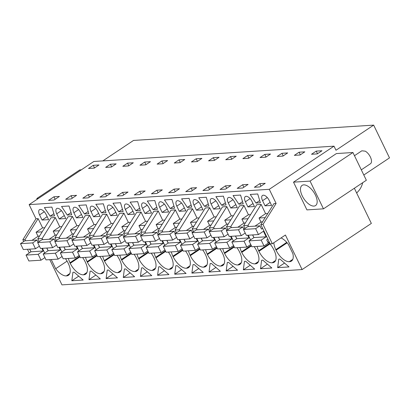 <?xml version="1.0" encoding="UTF-8"?>
<svg xmlns="http://www.w3.org/2000/svg" width="410" height="410" viewBox="0 0 410 410"><rect width="100%" height="100%" fill="white"/><g stroke="black" fill="none" stroke-linecap="round" stroke-linejoin="round"><path stroke-width="0.61" d="M354.353 188.257L371.347 223.414L302.108 269.565L285.411 235.022L272.322 243.745L262.984 224.434L276.114 203.452L269.278 189.312L334.006 146.17L93.864 161.473L29.136 204.616L269.278 189.312M363.808 175.008L389.5 157.881L373.669 125.127L133.527 140.435L102.813 160.904M334.006 146.17L335.98 150.25L373.669 125.127M352.933 152.515L366.345 180.262L323.469 208.839L306.921 209.894L293.509 182.153L336.39 153.571L352.933 152.515L310.057 181.097L293.509 182.153M272.322 243.745L270.159 243.883L260.821 224.572L262.984 224.434M302.108 269.565L61.966 284.873L49.769 259.638M292.658 259.648L289.286 261.693L292.791 259.356M273.839 242.735A13.684 6.698 -123.7 0 0 275.812 249.654L276.073 250.197A13.684 6.698 -123.7 0 0 289.286 261.693M289.624 261.672A13.684 6.698 -123.7 0 0 291.428 261.088A13.684 6.698 -123.7 0 0 292.863 253.605L288.399 244.375A13.684 6.698 -123.7 0 0 281.065 237.918M73.544 272.245L74.159 272.204L83.168 280.045L71.811 280.768L72.934 272.286L73.544 272.245M168.93 274.577L157.578 275.3L158.696 266.818L159.921 266.741L168.93 274.577M194.227 264.553L203.237 272.389L191.885 273.116L193.002 264.629L194.227 264.553M202.673 249.895A13.684 6.698 -123.7 0 1 205.241 254.149L205.502 254.697A13.684 6.698 -123.7 0 1 205.666 266.556A13.684 6.698 -123.7 0 1 203.862 267.135L203.524 267.156A13.684 6.698 -123.7 0 1 190.307 255.666L190.045 255.117L199.726 248.665M188.467 250.797A13.684 6.698 -123.7 0 0 190.045 255.117M180.405 273.844L174.732 274.208L175.849 265.726L177.074 265.649L186.084 273.485L180.405 273.844M137.007 254.077A13.684 6.698 -123.7 0 0 138.585 258.397L138.852 258.941A13.684 6.698 -123.7 0 0 152.064 270.436L152.402 270.415A13.684 6.698 -123.7 0 0 154.206 269.836A13.684 6.698 -123.7 0 0 154.042 257.977L153.781 257.429A13.684 6.698 -123.7 0 0 151.213 253.17M154.16 252.985A13.684 6.698 -123.7 0 0 155.738 257.306L156 257.849A13.684 6.698 -123.7 0 0 169.217 269.344L169.555 269.324A13.684 6.698 -123.7 0 0 171.359 268.74A13.684 6.698 -123.7 0 0 171.196 256.88L170.934 256.337A13.684 6.698 -123.7 0 0 168.366 252.078M220.39 271.297L209.038 272.02L210.156 263.538L211.381 263.461L220.39 271.297M185.52 250.987A13.684 6.698 -123.7 0 1 188.087 255.245L188.349 255.789A13.684 6.698 -123.7 0 1 188.513 267.648A13.684 6.698 -123.7 0 1 186.709 268.227L186.371 268.253A13.684 6.698 -123.7 0 1 173.153 256.757L172.892 256.214L182.573 249.757M171.313 251.894A13.684 6.698 -123.7 0 0 172.892 256.214M237.544 270.205L226.187 270.928L227.309 262.446L228.534 262.369L237.544 270.205M239.922 247.517A13.684 6.698 -123.7 0 0 241.505 251.837L241.767 252.386A13.684 6.698 -123.7 0 0 254.979 263.876L255.317 263.856A13.684 6.698 -123.7 0 0 257.121 263.276A13.684 6.698 -123.7 0 0 256.962 251.417L256.701 250.869A13.684 6.698 -123.7 0 0 254.133 246.615M262.841 260.181L271.851 268.017L260.493 268.74L261.616 260.258L262.841 260.181M257.075 246.425A13.684 6.698 -123.7 0 0 258.659 250.746L258.92 251.289A13.684 6.698 -123.7 0 0 272.132 262.784L272.471 262.764A13.684 6.698 -123.7 0 0 274.275 262.18A13.684 6.698 -123.7 0 0 274.116 250.32L273.849 249.777A13.684 6.698 -123.7 0 0 267.417 241.311M244.462 261.354L245.687 261.272L254.697 269.109L243.34 269.836L244.462 261.354M219.827 248.798A13.684 6.698 -123.7 0 1 222.394 253.057L222.656 253.6A13.684 6.698 -123.7 0 1 222.814 265.46A13.684 6.698 -123.7 0 1 221.01 266.044L220.677 266.064A13.684 6.698 -123.7 0 1 207.46 254.569L207.199 254.026L216.88 247.573M205.62 249.705A13.684 6.698 -123.7 0 0 207.199 254.026M222.773 248.614A13.684 6.698 -123.7 0 0 224.352 252.934L224.613 253.477A13.684 6.698 -123.7 0 0 237.826 264.973L238.164 264.952A13.684 6.698 -123.7 0 0 239.968 264.368A13.684 6.698 -123.7 0 0 239.809 252.509L239.548 251.965A13.684 6.698 -123.7 0 0 236.98 247.707M121.129 270.579L118.095 272.604A13.684 6.698 -123.7 0 0 119.899 272.02A13.684 6.698 -123.7 0 0 119.74 260.16L119.474 259.617A13.684 6.698 -123.7 0 0 116.906 255.358M118.095 272.604L117.757 272.624A13.684 6.698 -123.7 0 1 104.545 261.129L104.278 260.586L113.965 254.133M102.7 256.265A13.684 6.698 -123.7 0 0 104.278 260.586M141.542 267.909L142.767 267.832L151.777 275.669L140.425 276.396L141.542 267.909M103.976 271.671L100.942 273.695A13.684 6.698 -123.7 0 0 102.746 273.116A13.684 6.698 -123.7 0 0 102.587 261.252L102.321 260.709A13.684 6.698 -123.7 0 0 99.753 256.45M100.942 273.695L100.604 273.716A13.684 6.698 -123.7 0 1 87.391 262.221L87.13 261.677L96.811 255.225M85.546 257.357A13.684 6.698 -123.7 0 0 87.13 261.677M86.823 272.768L83.789 274.787A13.684 6.698 -123.7 0 0 85.593 274.208A13.684 6.698 -123.7 0 0 85.434 262.349L85.167 261.805A13.684 6.698 -123.7 0 0 82.6 257.547M83.789 274.787L83.45 274.813A13.684 6.698 -123.7 0 1 70.238 263.317L69.977 262.774L79.658 256.317M68.393 258.449A13.684 6.698 -123.7 0 0 69.977 262.774M107.85 270.057L108.465 270.021L117.475 277.857L106.118 278.58L107.241 270.098L107.85 270.057M119.853 255.169A13.684 6.698 -123.7 0 0 121.432 259.494L121.698 260.037A13.684 6.698 -123.7 0 0 134.91 271.533L135.249 271.507A13.684 6.698 -123.7 0 0 137.053 270.928A13.684 6.698 -123.7 0 0 136.889 259.069L136.627 258.525A13.684 6.698 -123.7 0 0 134.06 254.267M134.623 276.765L123.272 277.488L124.394 269.006L125.614 268.929L134.623 276.765M90.087 271.189L91.312 271.112L100.322 278.949L88.965 279.676L90.087 271.189M279.379 259.125L279.994 259.089L289.004 266.925L277.647 267.648L278.769 259.166L279.379 259.125M69.669 273.859L66.297 275.904L69.802 273.567M51.255 259.545L55.693 268.719A13.684 6.698 -123.7 0 0 66.297 275.904M66.635 275.884A13.684 6.698 -123.7 0 0 68.439 275.3A13.684 6.698 -123.7 0 0 68.28 263.44L68.014 262.897A13.684 6.698 -123.7 0 0 65.451 258.638M316.238 151.111L311.503 154.268L317.243 153.904L321.978 150.747L316.238 151.111L317.504 153.729M56.672 196.605L59.409 196.431L53.992 200.039L48.523 200.387L53.935 196.779L56.672 196.605M110.864 193.151L105.452 196.759L99.978 197.107L105.396 193.499L110.864 193.151M180.016 162.647L174.276 163.016L179.016 159.859L184.756 159.49L180.016 162.647M137.022 194.745L134.285 194.919L139.702 191.311L145.171 190.963L139.754 194.571L137.022 194.745M162.324 189.871L156.907 193.479L151.439 193.827L156.856 190.219L162.324 189.871M196.17 158.762L191.429 161.924L197.169 161.555L201.91 158.398L196.17 158.762L197.435 161.381M193.894 187.857L196.631 187.683L191.214 191.291L185.745 191.639L191.162 188.031L193.894 187.857M219.063 157.302L214.322 160.464L208.582 160.828L213.323 157.671L219.063 157.302M247.63 155.482L253.37 155.118L248.629 158.275L242.889 158.644L247.63 155.482L248.89 158.101M281.931 153.299L277.196 156.456L282.936 156.092L287.671 152.93L281.931 153.299L283.197 155.913M239.937 188.19L237.205 188.364L242.617 184.751L248.091 184.403L242.674 188.016L239.937 188.19M299.085 152.202L294.349 155.364L300.089 154.995L304.825 151.838L299.085 152.202L300.351 154.821M205.63 190.373L202.899 190.547L208.316 186.939L213.784 186.591L208.367 190.199L205.63 190.373M230.938 185.494L225.52 189.107L220.052 189.456L225.469 185.843L230.938 185.494M264.783 154.391L260.042 157.548L265.782 157.184L270.523 154.027L264.783 154.391L266.044 157.01M174.06 192.387L168.592 192.736L174.009 189.123L179.477 188.774L174.06 192.387M144.709 162.042L150.45 161.678L145.709 164.835L139.969 165.204L144.709 162.042L145.975 164.661M122.549 192.403L128.017 192.054L122.605 195.667L117.132 196.016L122.549 192.403L123.753 194.899M128.561 165.927L122.815 166.296L127.556 163.134L133.296 162.77L128.561 165.927M90.979 194.417L93.716 194.243L88.299 197.851L82.825 198.199L88.242 194.591L90.979 194.417M71.145 198.947L65.672 199.296L71.089 195.683L76.562 195.334L71.145 198.947M162.862 163.744L157.122 164.108L161.863 160.951L167.603 160.582L162.862 163.744M110.403 164.231L105.667 167.388L111.407 167.024L116.143 163.862L110.403 164.231L111.669 166.844M259.771 183.659L254.359 187.267L259.827 186.919L265.244 183.311L259.771 183.659L260.98 186.15M231.476 159.372L225.736 159.736L230.476 156.579L236.216 156.21L231.476 159.372M98.989 164.958L94.254 168.115L88.514 168.479L93.249 165.322L98.989 164.958M276.114 203.452L273.957 203.591L260.821 224.572M44.751 227.734L42.609 227.868L38.135 218.622L35.977 218.761L29.136 204.616M53.131 217.664L50.968 217.802L37.833 238.784L42.158 238.507L55.288 217.531L53.131 217.664M55.288 217.531L59.763 226.776L61.905 226.638M70.279 216.572L68.121 216.711L54.986 237.692L59.312 237.416L72.442 216.434L70.279 216.572M72.442 216.434L76.911 225.684L79.058 225.546M87.432 215.481L85.275 215.619L72.139 236.601L76.465 236.324L89.595 215.342L87.432 215.481M89.595 215.342L94.064 224.588L96.212 224.454M104.586 214.389L102.428 214.522L89.293 235.504L93.613 235.227L106.749 214.251L104.586 214.389M106.749 214.251L111.218 223.496L113.365 223.358M121.739 213.292L119.582 213.431L106.446 234.412L110.767 234.136L123.902 213.154L121.739 213.292M123.902 213.154L128.371 222.404L130.518 222.266M138.893 212.201L136.73 212.339L123.6 233.321L127.92 233.044L141.055 212.062L138.893 212.201M141.055 212.062L145.524 221.313L147.672 221.174M156.046 211.109L153.883 211.242L140.753 232.224L145.073 231.952L158.209 210.971L156.046 211.109M158.209 210.971L162.678 220.216L164.825 220.083M173.199 210.012L171.037 210.151L157.906 231.132L162.227 230.856L175.362 209.874L173.199 210.012M175.362 209.874L179.831 219.124L181.978 218.986M190.353 208.921L188.19 209.059L175.06 230.041L179.38 229.764L192.515 208.782L190.353 208.921M192.515 208.782L196.984 218.033L199.127 217.894M207.506 207.829L205.343 207.967L192.213 228.944L196.534 228.672L209.664 207.691L207.506 207.829M209.664 207.691L214.138 216.936L216.28 216.803M224.659 206.732L222.497 206.871L209.366 227.852L213.687 227.576L226.817 206.594L224.659 206.732M226.817 206.594L231.291 215.844L233.433 215.706M241.813 205.641L239.65 205.779L226.515 226.761L230.84 226.484L243.97 205.502L241.813 205.641M243.97 205.502L248.445 214.753L250.587 214.614M267.74 213.523L265.593 213.656L261.124 204.411L256.803 204.687L243.668 225.664L247.994 225.392L248.552 226.551M262.564 200.674A6.022 2.947 -123.7 0 1 262.492 195.452A6.022 2.947 -123.7 0 1 269.098 200.254L271.599 205.425L265.06 205.84L262.564 200.674L267.279 197.528M48.134 207.332L51.88 207.091L54.535 215.896L50.143 216.172L44.382 207.568L48.134 207.332M219.663 196.4L223.414 196.159L226.064 204.964L221.672 205.241L215.911 196.636L219.663 196.4M206.717 206.194L204.518 206.338L198.758 197.733L206.261 197.251L208.91 206.056L206.717 206.194M237.293 207.609L234.792 202.443A6.022 2.947 -123.7 0 0 228.185 197.64A6.022 2.947 -123.7 0 0 228.257 202.858L230.753 208.029L237.293 207.609M233.064 195.544L240.567 195.068L243.217 203.867L238.825 204.149L233.064 195.544M254.446 206.517L251.945 201.351A6.022 2.947 -123.7 0 0 245.339 196.549A6.022 2.947 -123.7 0 0 245.411 201.766L247.906 206.932L254.446 206.517M200.49 204.631A6.022 2.947 -123.7 0 0 193.879 199.829A6.022 2.947 -123.7 0 0 193.95 205.046L196.446 210.212L202.986 209.797L200.49 204.631M187.365 207.429L181.604 198.824L189.107 198.348L191.757 207.147L187.365 207.429L191.096 204.944M135.91 210.709L130.144 202.104L137.647 201.628L140.302 210.427L135.91 210.709L139.636 208.224M86.643 213.846L84.45 213.989L78.689 205.384L86.187 204.903L88.842 213.707L86.643 213.846M67.296 215.081L61.536 206.476L69.034 205.999L71.688 214.799L67.296 215.081L71.022 212.595M162.145 212.4L159.644 207.234A6.022 2.947 -123.7 0 1 159.572 202.012A6.022 2.947 -123.7 0 1 166.183 206.814L168.679 211.985L162.145 212.4L167.239 209.003M255.978 203.058L260.37 202.776L257.716 193.971L250.218 194.453L255.978 203.058L259.704 200.572M170.217 208.521L164.451 199.916L171.954 199.439L174.604 208.244L170.217 208.521L173.942 206.035M144.991 213.492L142.49 208.326A6.022 2.947 -123.7 0 1 142.419 203.109A6.022 2.947 -123.7 0 1 149.03 207.911L151.526 213.077L144.991 213.492L150.086 210.099M155.257 209.474L153.063 209.612L147.298 201.008L154.801 200.531L157.455 209.336L155.257 209.474M127.838 214.589L134.372 214.169L131.876 209.003A6.022 2.947 -123.7 0 0 125.27 204.2A6.022 2.947 -123.7 0 0 125.337 209.418L127.838 214.589L132.932 211.191M80.416 212.283A6.022 2.947 -123.7 0 0 73.81 207.48A6.022 2.947 -123.7 0 0 73.882 212.698L76.378 217.869L82.917 217.449L80.416 212.283M120.95 211.662L118.756 211.801L112.991 203.196L120.494 202.719L123.149 211.519L120.95 211.662M59.224 218.96L65.764 218.545L63.263 213.374A6.022 2.947 -123.7 0 0 56.657 208.572A6.022 2.947 -123.7 0 0 56.729 213.794L59.224 218.96L64.324 215.563M110.685 215.68L108.184 210.514A6.022 2.947 -123.7 0 1 108.117 205.292A6.022 2.947 -123.7 0 1 114.723 210.094L117.219 215.265L110.685 215.68L115.779 212.283M95.837 204.288L103.34 203.811L105.995 212.616L101.603 212.892L95.837 204.288M93.531 216.772L91.035 211.606A6.022 2.947 -123.7 0 1 90.964 206.389A6.022 2.947 -123.7 0 1 97.57 211.191L100.071 216.357L93.531 216.772L98.625 213.374M179.298 211.309L185.832 210.889L183.337 205.723A6.022 2.947 -123.7 0 0 176.725 200.921A6.022 2.947 -123.7 0 0 176.797 206.138L179.298 211.309L184.392 207.911M39.575 214.886L42.071 220.052L48.611 219.637L46.11 214.471A6.022 2.947 -123.7 0 0 39.503 209.669A6.022 2.947 -123.7 0 0 39.575 214.886L44.29 211.739M220.139 208.705L217.638 203.534A6.022 2.947 -123.7 0 0 211.032 198.732A6.022 2.947 -123.7 0 0 211.104 203.954L213.6 209.12L220.139 208.705M323.469 208.839L310.057 181.097M316.484 204.58A12.131 5.935 56.3 0 1 315.551 205.569A12.131 5.935 56.3 0 1 304.671 199.875A12.131 5.935 56.3 0 1 301.171 186.365A12.131 5.935 56.3 0 1 302.098 185.381A12.131 5.935 56.3 0 1 312.984 191.075A12.131 5.935 56.3 0 1 316.484 204.58M253.908 237.626L252.606 234.93M250.536 239.87L248.281 235.207M245.011 228.442L243.668 225.664M248.445 214.753L241.9 219.114L248.014 218.725M241.9 219.114L243.868 223.183M236.754 238.717L235.453 236.022M231.399 227.647L230.84 226.484M233.382 240.962L231.127 236.298M227.857 229.538L226.515 226.761M231.291 215.844L224.747 220.206L230.861 219.816M224.747 220.206L226.715 224.275M219.601 239.809L218.299 237.118M214.245 228.739L213.687 227.576M216.229 242.059L213.974 237.395M210.704 230.63L209.366 227.852M214.138 216.936L207.593 221.297L213.712 220.908M207.593 221.297L209.561 225.372M202.448 240.906L201.146 238.21M197.092 229.831L196.534 228.672M199.075 243.15L196.826 238.487M193.556 231.722L192.213 228.944M196.984 218.033L190.44 222.394L196.559 222.005M190.44 222.394L192.408 226.463M185.294 241.997L183.993 239.302M179.944 230.922L179.38 229.764M181.927 244.242L179.672 239.578M176.402 232.818L175.06 230.041M179.831 219.124L173.286 223.486L179.406 223.096M173.286 223.486L175.254 227.555M168.141 243.089L166.839 240.398M162.79 232.019L162.227 230.856M164.774 245.339L162.519 240.67M159.249 233.91L157.906 231.132M162.678 220.216L156.133 224.577L162.252 224.188M156.133 224.577L158.101 228.652M150.988 244.186L149.686 241.49M145.637 233.111L145.073 231.952M147.62 246.43L145.365 241.767M142.096 235.002L140.753 232.224M145.524 221.313L138.98 225.674L145.099 225.285M138.98 225.674L140.948 229.743M133.834 245.277L132.532 242.582M128.484 234.202L127.92 233.044M130.467 247.522L128.212 242.858M124.942 236.093L123.6 233.321M128.371 222.404L121.826 226.766L127.946 226.376M121.826 226.766L123.794 230.835M116.681 246.369L115.379 243.678M111.33 235.299L110.767 234.136M113.314 248.619L111.059 243.95M107.789 237.19L106.446 234.412M111.218 223.496L104.673 227.857L110.792 227.468M104.673 227.857L106.641 231.932M99.527 247.466L98.226 244.77M94.177 236.391L93.613 235.227M96.16 249.71L93.905 245.047M90.636 238.282L89.293 235.504M94.064 224.588L87.52 228.954L93.639 228.565M87.52 228.954L89.488 233.023M82.379 248.557L81.072 245.862M77.024 237.482L76.465 236.324M79.007 250.802L76.752 246.138M73.482 239.373L72.139 236.601M76.911 225.684L70.366 230.046L76.486 229.656M70.366 230.046L72.334 234.115M65.226 249.649L63.924 246.958M59.87 238.579L59.312 237.416M61.854 251.899L59.599 247.23M56.329 240.47L54.986 237.692M59.763 226.776L53.213 231.137L59.332 230.748M53.213 231.137L55.181 235.212M48.072 250.746L46.771 248.05M42.717 239.671L42.158 238.507M44.7 252.99L42.445 248.327M39.175 241.562L37.833 238.784M42.609 227.868L36.065 232.234L42.179 231.84M36.065 232.234L38.033 236.303M38.135 218.622L25.005 239.604L22.842 239.742L35.977 218.761M30.919 251.837L29.617 249.142M25.563 240.762L25.005 239.604M29.233 252.96L27.455 249.28M23.708 241.531L22.842 239.742M265.593 213.656L259.048 218.017L265.167 217.628M259.048 218.017L261.016 222.092M261.124 204.411L247.994 225.392M71.811 280.768L78.71 276.171M157.578 275.3L164.477 270.702M191.885 273.116L198.783 268.514M174.732 274.208L181.63 269.611M209.038 272.02L215.937 267.422M226.187 270.928L233.09 266.331M260.493 268.74L267.397 264.142M243.34 269.836L250.243 265.234M140.425 276.396L147.323 271.794M106.118 278.58L113.016 273.983M123.272 277.488L130.17 272.891M88.965 279.676L95.863 275.074M277.647 267.648L284.545 263.051M67.076 261.129L55.693 268.719M362.747 182.66L362.312 184.085A18.66 15.657 86.4 0 1 358.299 191.255L356.664 193.038M53.935 196.779L55.145 199.27M105.396 193.499L106.6 195.99M179.016 159.859L180.282 162.473M139.702 191.311L140.907 193.807M156.856 190.219L158.06 192.71M191.162 188.031L192.367 190.527M213.323 157.671L214.589 160.284M242.617 184.751L243.827 187.247M208.316 186.939L209.52 189.43M225.469 185.843L226.674 188.339M174.009 189.123L175.213 191.619M127.556 163.134L128.822 165.753M88.242 194.591L89.447 197.087M71.089 195.683L72.298 198.179M161.863 160.951L163.129 163.564M230.476 156.579L231.742 159.193M93.249 165.322L94.515 167.941M265.06 205.84L270.159 202.443M50.143 216.172L53.869 213.692M221.672 205.241L225.403 202.755M204.518 206.338L208.249 203.852M230.753 208.029L235.852 204.631M238.825 204.149L242.556 201.664M247.906 206.932L253.006 203.539M196.446 210.212L201.546 206.819M84.45 213.989L88.176 211.504M153.063 209.612L156.789 207.132M76.378 217.869L81.477 214.471M118.756 211.801L122.482 209.315M101.603 212.892L105.329 210.412M42.071 220.052L47.17 216.654M213.6 209.12L218.699 205.723M38.453 198.409L36.823 198.512L37.182 199.255M81.334 169.827L79.704 169.93L36.823 198.512M361.84 150.798L365.289 151.172A7.775 3.803 56.3 0 1 370.712 157.758A7.775 3.803 56.3 0 1 370.461 163.739L361.307 169.837M264.004 245.985L261.17 240.111L249.013 240.885L251.853 246.758L264.004 245.985L268.294 243.125L266.715 239.86L267.848 239.107M262.641 228.334L261.508 229.093L259.93 225.828L255.645 228.683L243.489 229.462L247.778 226.602L259.93 225.828M261.17 240.111L266.131 236.801L263.445 231.245L258.484 234.556L255.645 228.683M262.538 221.836L261.283 221.918L254.938 226.146M258.484 234.556L246.328 235.33L243.489 229.462M266.131 236.801L253.98 237.58L252.693 234.925M249.013 240.885L253.98 237.58M246.856 247.076L244.017 241.203L231.86 241.982L234.699 247.85L246.856 247.076L250.751 244.478M243.878 229.2L242.776 226.92L238.492 229.779L226.335 230.553L230.625 227.693L242.776 226.92M245.226 233.054L241.331 235.647L238.492 229.779M244.017 241.203L248.978 237.897L247.696 235.243M245.385 222.927L244.129 223.009L237.785 227.237M241.331 235.647L229.175 236.426L226.335 230.553M248.978 237.897L236.826 238.671L235.54 236.016M231.86 241.982L236.826 238.671M229.702 248.168L226.863 242.3L214.707 243.074L217.546 248.947L229.702 248.168L233.597 245.575M226.725 230.292L225.628 228.011L221.338 230.871L209.182 231.645L213.472 228.785L225.628 228.011M228.073 234.146L224.178 236.744L221.338 230.871M226.863 242.3L231.829 238.989L230.543 236.334M228.232 224.024L226.976 224.101L220.631 228.329M224.178 236.744L212.021 237.518L209.182 231.645M231.829 238.989L219.673 239.763L218.392 237.113M214.707 243.074L219.673 239.763M212.549 249.265L209.71 243.391L197.553 244.165L200.393 250.038L212.549 249.265L216.444 246.666M209.577 231.383L208.475 229.108L204.185 231.963L192.029 232.736L196.318 229.882L208.475 229.108M210.919 235.237L207.024 237.836L204.185 231.963M209.71 243.391L214.676 240.081L213.39 237.431M211.078 225.116L209.823 225.192L203.478 229.426M207.024 237.836L194.868 238.61L192.029 232.736M214.676 240.081L202.519 240.86L201.238 238.205M197.553 244.165L202.519 240.86M195.396 250.356L192.556 244.483L180.4 245.262L183.239 251.13L195.396 250.356L199.291 247.758M192.423 232.475L191.321 230.2L187.032 233.059L174.875 233.833L179.165 230.973L191.321 230.2M193.766 236.334L189.871 238.927L187.032 233.059M192.556 244.483L197.523 241.177L196.241 238.523M193.925 226.207L192.669 226.289L186.324 230.517M189.871 238.927L177.714 239.701L174.875 233.833M197.523 241.177L185.366 241.951L184.085 239.296M180.4 245.262L185.366 241.951M178.242 251.448L175.403 245.58L163.247 246.354L166.086 252.227L178.242 251.448L182.137 248.855M175.27 233.572L174.168 231.291L169.878 234.151L157.722 234.925L162.011 232.065L174.168 231.291M176.613 237.426L172.718 240.024L169.878 234.151M175.403 245.58L180.369 242.269L179.088 239.614M176.772 227.299L175.516 227.381L169.171 231.609M172.718 240.024L160.561 240.798L157.722 234.925M180.369 242.269L168.213 243.043L166.931 240.393M163.247 246.354L168.213 243.043M161.089 252.545L158.25 246.671L146.093 247.445L148.933 253.318L161.089 252.545L164.984 249.946M158.116 234.663L157.015 232.388L152.725 235.243L140.568 236.016L144.858 233.162L157.015 232.388M159.459 238.517L155.564 241.116L152.725 235.243M158.25 246.671L163.216 243.361L161.935 240.711M159.618 228.396L158.362 228.472L152.018 232.706M155.564 241.116L143.408 241.89L140.568 236.016M163.216 243.361L151.059 244.134L149.778 241.485M146.093 247.445L151.059 244.134M143.936 253.636L141.096 247.763L128.94 248.537L131.779 254.41L143.936 253.636L147.831 251.038M140.963 235.755L139.861 233.48L135.572 236.339L123.415 237.113L127.705 234.253L139.861 233.48M142.306 239.614L138.411 242.207L135.572 236.339M141.096 247.763L146.062 244.457L144.781 241.803M142.465 229.487L141.209 229.569L134.864 233.797M138.411 242.207L126.254 242.981L123.415 237.113M146.062 244.457L133.906 245.231L132.625 242.576M128.94 248.537L133.906 245.231M126.782 254.728L123.943 248.86L111.786 249.634L114.626 255.502L126.782 254.728L130.677 252.135M123.81 236.852L122.708 234.571L118.418 237.431L106.267 238.205L110.551 235.345L122.708 234.571M125.152 240.706L121.257 243.304L118.418 237.431M123.943 248.86L128.909 245.549L127.628 242.894M125.311 230.579L124.056 230.661L117.711 234.889M121.257 243.304L109.101 244.078L106.267 238.205M128.909 245.549L116.753 246.323L115.471 243.673M111.786 249.634L116.753 246.323M109.629 255.825L106.79 249.951L94.638 250.725L97.472 256.599L109.629 255.825L113.524 253.226M106.656 237.943L105.554 235.668L101.265 238.523L89.113 239.296L93.398 236.442L105.554 235.668M108.004 241.797L104.104 244.396L101.265 238.523M106.79 249.951L111.756 246.641L110.474 243.991M108.158 231.676L106.907 231.752L100.558 235.986M104.104 244.396L91.948 245.17L89.113 239.296M111.756 246.641L99.599 247.414L98.318 244.765M94.638 250.725L99.599 247.414M92.475 256.916L89.636 251.043L77.485 251.817L80.319 257.69L92.475 256.916L96.376 254.318M89.503 239.035L88.401 236.76L84.117 239.619L71.96 240.393L76.245 237.533L88.401 236.76M90.851 242.894L86.951 245.487L84.117 239.619M89.636 251.043L94.602 247.737L93.321 245.083M91.01 232.767L89.754 232.849L83.404 237.077M86.951 245.487L74.799 246.261L71.96 240.393M94.602 247.737L82.446 248.511L81.165 245.856M77.485 251.817L82.446 248.511M75.322 258.008L72.488 252.14L60.331 252.914L63.171 258.782L75.322 258.008L79.222 255.415M72.35 240.132L71.248 237.851L66.963 240.711L54.807 241.485L59.096 238.625L71.248 237.851M73.698 243.986L69.797 246.579L66.963 240.711M72.488 252.14L77.449 248.829L76.168 246.174M73.856 233.859L72.601 233.941L66.251 238.169M69.797 246.579L57.646 247.358L54.807 241.485M77.449 248.829L65.298 249.603L64.011 246.948M60.331 252.914L65.298 249.603M58.169 259.105L55.335 253.231L43.178 254.005L46.017 259.878L58.169 259.105L62.069 256.506M55.196 241.223L54.094 238.943L49.81 241.803L37.653 242.576L41.943 239.722L54.094 238.943M56.544 245.077L52.649 247.676L49.81 241.803M55.335 253.231L60.296 249.921L59.014 247.271M56.703 234.956L55.447 235.032L49.103 239.266M52.649 247.676L40.493 248.45L37.653 242.576M60.296 249.921L48.144 250.695L46.858 248.045M43.178 254.005L48.144 250.695M41.02 260.196L38.181 254.323L26.025 255.097L28.864 260.97L41.02 260.196L44.915 257.598M38.043 242.315L36.946 240.04L32.656 242.894L20.5 243.673L24.79 240.813L36.946 240.04M39.391 246.169L35.496 248.767L32.656 242.894M38.181 254.323L43.147 251.012L41.861 248.363M39.55 236.047L38.294 236.129L31.949 240.357M35.496 248.767L23.339 249.541L20.5 243.673M43.147 251.012L30.991 251.791L29.704 249.136M26.025 255.097L30.991 251.791M287.154 242.812L276.073 250.197M275.812 249.654L286.759 242.356M206.896 265.111L203.862 267.135M207.024 264.824L203.524 267.156M199.993 249.208L190.307 255.666M138.585 258.397L148.271 251.945M148.533 252.488L138.852 258.941M155.436 268.391L152.402 270.415M155.569 268.104L152.064 270.436M155.738 257.306L165.425 250.853M165.686 251.397L156 257.849M172.589 267.299L169.555 269.324M172.718 267.007L169.217 269.344M189.743 266.208L186.709 268.227M189.871 265.916L186.371 268.253M182.839 250.305L173.153 256.757M241.505 251.837L251.186 245.385M251.448 245.928L241.767 252.386M258.351 261.836L255.317 263.856M258.484 261.544L254.979 263.876M258.659 250.746L269.606 243.448M270.005 243.904L258.92 251.289M275.505 260.739L272.471 262.764M275.638 260.447L272.132 262.784M224.05 264.019L221.01 266.044M224.178 263.727L220.677 266.064M217.146 248.117L207.46 254.569M224.352 252.934L234.033 246.477M234.3 247.025L224.613 253.477M241.198 262.928L238.164 264.952M241.331 262.636L237.826 264.973M121.263 270.287L117.757 272.624M114.226 254.677L104.545 261.129M104.109 271.384L100.604 273.716M97.073 255.768L87.391 262.221M86.956 272.476L83.45 274.813M79.919 256.86L70.238 263.317M138.416 269.196L134.91 271.533M131.379 253.58L121.698 260.037M121.432 259.494L131.118 253.037M138.283 269.488L135.249 271.507M232.977 199.716L228.257 202.858M250.126 198.619L245.411 201.766M198.671 201.899L193.95 205.046M164.364 204.088L159.644 207.234M147.21 205.179L142.49 208.326M130.057 206.276L125.337 209.418M78.597 209.556L73.882 212.698M61.444 210.648L56.729 213.794M112.904 207.368L108.184 210.514M95.75 208.459L91.035 211.606M181.517 202.996L176.797 206.138M215.824 200.808L211.104 203.954M354.476 155.703L361.835 150.798"/></g></svg>
